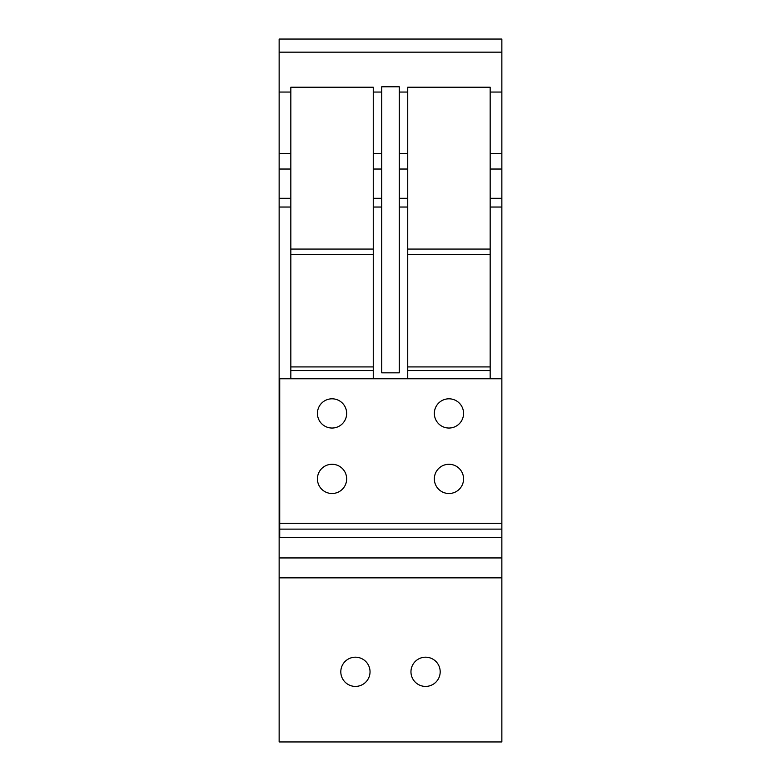 <?xml version="1.0" encoding="UTF-8"?>
<svg xmlns="http://www.w3.org/2000/svg" width="781" height="781" viewBox="0 0 781 781"><rect width="100%" height="100%" fill="white"/><g stroke="black" fill="none" stroke-linecap="round" stroke-linejoin="round"><path stroke-width="1.17" d="M355.423 686.411A14.614 14.614 0 0 1 340.809 671.806A14.614 14.614 0 0 1 355.423 657.192A14.614 14.614 0 0 1 370.038 671.806A14.614 14.614 0 0 1 355.423 686.411M425.577 657.192A14.614 14.614 0 0 0 410.962 671.806A14.614 14.614 0 0 0 425.577 686.411A14.614 14.614 0 0 0 440.191 671.806A14.614 14.614 0 0 0 425.577 657.192M501.861 52.161L501.861 378.775L279.725 378.775L279.725 537.66L501.861 537.66L501.861 741.95L279.139 741.95L279.139 39.05L501.861 39.05L501.861 52.161L279.139 52.161M381.733 86.779L399.267 86.779L381.733 86.779L381.733 372.84L399.267 372.84L381.733 372.84M399.267 86.779L399.267 372.84M373.259 249.071L290.835 249.071L290.835 87.228L373.259 87.228L373.259 378.775M290.835 249.071L290.835 378.775M501.861 378.775L501.861 537.66M279.725 529.127L501.861 529.127M490.165 249.071L407.741 249.071L407.741 87.228L490.165 87.228L490.165 378.775M407.741 249.071L407.741 378.775M346.657 478.89A14.614 14.614 0 0 0 332.042 464.275A14.614 14.614 0 0 0 317.428 478.89A14.614 14.614 0 0 0 332.042 493.504A14.614 14.614 0 0 0 346.657 478.89M346.657 413.422A14.614 14.614 0 0 0 332.042 398.808A14.614 14.614 0 0 0 317.428 413.422A14.614 14.614 0 0 0 332.042 428.037A14.614 14.614 0 0 0 346.657 413.422M463.572 413.422A14.614 14.614 0 0 0 448.958 398.808A14.614 14.614 0 0 0 434.343 413.422A14.614 14.614 0 0 0 448.958 428.037A14.614 14.614 0 0 0 463.572 413.422M434.461 477.025A14.614 14.614 0 0 0 447.083 493.387A14.614 14.614 0 0 0 463.455 480.764A14.614 14.614 0 0 0 450.832 464.402A14.614 14.614 0 0 0 434.461 477.025M501.861 577.852L279.139 577.852M381.733 92.051L373.259 92.051M290.835 92.051L279.139 92.051M501.861 92.051L490.165 92.051M407.741 92.051L399.267 92.051M501.861 153.545L490.165 153.545M407.741 153.545L399.267 153.545M501.861 169.028L490.165 169.028M407.741 169.028L399.267 169.028M501.861 198.276L490.165 198.276M407.741 198.276L399.267 198.276M501.861 207.043L490.165 207.043M407.741 207.043L399.267 207.043M381.733 207.043L373.259 207.043M290.835 207.043L279.139 207.043M279.725 525.359L279.139 525.359M381.733 153.545L373.259 153.545M290.835 153.545L279.139 153.545M381.733 169.028L373.259 169.028M290.835 169.028L279.139 169.028M381.733 198.276L373.259 198.276M290.835 198.276L279.139 198.276M279.725 536.635L279.139 536.635M501.861 557.937L279.139 557.937M373.259 370.565L290.835 370.565M373.259 254.489L290.835 254.489M373.259 366.924L290.835 366.924M279.725 523.28L501.861 523.28M490.165 370.565L407.741 370.565M490.165 254.489L407.741 254.489M490.165 366.924L407.741 366.924"/></g></svg>
